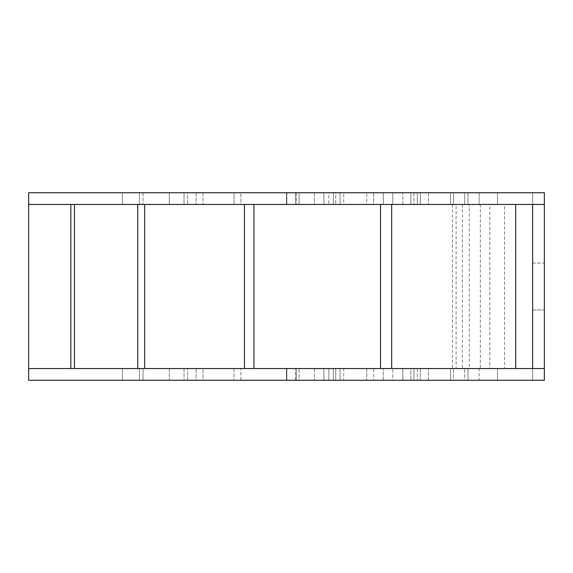 <?xml version="1.0" encoding="UTF-8"?>
<svg xmlns="http://www.w3.org/2000/svg" width="573" height="573" viewBox="0 0 573 573"><rect width="100%" height="100%" fill="white"/><g stroke="black" fill="none" stroke-linecap="round" stroke-linejoin="round"><path stroke-width="0.43" stroke-dasharray="2.87 2.15" d="M28.65 192.736L544.35 192.736L544.35 204.454L544.35 192.736L544.35 204.454L532.632 204.454L544.35 204.454L532.632 204.454L544.35 204.454L532.632 204.454L544.35 204.454L532.632 204.454L544.35 204.454L544.35 263.057L532.632 263.057L532.632 309.943L544.35 309.943L544.35 368.546L497.471 368.546L497.471 380.264L450.586 380.264L450.586 368.546L333.379 368.546L333.379 380.264L286.5 380.264L286.5 368.546L169.293 368.546L169.293 380.264L122.414 380.264L122.414 368.546L28.65 368.546L28.65 204.454L122.414 204.454L122.414 192.736L122.414 204.454L122.414 192.736L122.414 204.454L286.5 204.454L286.5 192.736L286.5 204.454L286.5 192.736L286.5 204.454L450.586 204.454L450.586 192.736L450.586 204.454L450.586 192.736L450.586 204.454L544.35 204.454L544.35 263.057L532.632 263.057L532.632 309.943L544.35 309.943L544.35 368.546L497.471 368.546L497.471 380.264L450.586 380.264L450.586 368.546L333.379 368.546L333.379 380.264L286.5 380.264L286.5 368.546L169.293 368.546L169.293 380.264L122.414 380.264L122.414 368.546L28.65 368.546L122.414 368.546L122.414 380.264L28.65 380.264M532.632 204.454L532.632 192.736L544.35 192.736L532.632 192.736L532.632 204.454L532.632 192.736L544.35 192.736L532.632 192.736L544.35 192.736L544.35 204.454L544.35 192.736L544.35 204.454L544.35 192.736L544.35 204.454L544.35 192.736L544.35 204.454L497.471 204.454L544.35 204.454L532.632 204.454L532.632 192.736L544.35 192.736L532.632 192.736L544.35 192.736L532.632 192.736L544.35 192.736L532.632 192.736L532.632 204.454L544.35 204.454L544.35 192.736L544.35 204.454L532.632 204.454L532.632 192.736L532.632 204.454L544.35 204.454L532.632 204.454L532.632 192.736L532.632 204.454L544.35 204.454L544.35 263.057L532.632 263.057L532.632 192.736L532.632 204.454L532.632 192.736L544.35 192.736L544.35 204.454M333.379 192.736L333.379 204.454L450.586 204.454L333.379 204.454L333.379 192.736L286.5 192.736L333.379 192.736L333.379 204.454L333.379 192.736M169.293 192.736L169.293 204.454L286.5 204.454L169.293 204.454L169.293 192.736L122.414 192.736L169.293 192.736L169.293 204.454L169.293 192.736M497.471 192.736L497.471 204.454L497.471 192.736L450.586 192.736L497.471 192.736L497.471 204.454L497.471 192.736M489.808 204.454L410.862 204.454L410.862 192.736L410.862 204.454L420.346 204.454L420.346 192.736L392.791 192.736L392.791 204.454L392.791 192.736L383.308 192.736L383.308 204.454L383.308 192.736L420.346 192.736L383.308 192.736L420.346 192.736L420.346 204.454L383.308 204.454L489.808 204.454L489.808 368.546L383.308 368.546L420.346 368.546L420.346 380.264L383.308 380.264L420.346 380.264L392.791 380.264L392.791 368.546L392.791 380.264L383.308 380.264L383.308 368.546L383.308 380.264L420.346 380.264L420.346 368.546L410.862 368.546L410.862 380.264L410.862 368.546L489.808 368.546M323.895 204.454L392.791 204.454L314.419 204.454L323.895 204.454L323.895 192.736L286.858 192.736L323.895 192.736L323.895 204.454M469.273 204.454L366.784 204.454L366.784 192.736L366.784 204.454L373.675 204.454L373.675 192.736L335.742 192.736L335.742 204.454L335.742 192.736L328.859 192.736L328.859 204.454L328.859 192.736L373.675 192.736L328.859 192.736L373.675 192.736L373.675 204.454L328.859 204.454L469.273 204.454L469.273 368.546L328.859 368.546L373.675 368.546L373.675 380.264L328.859 380.264L373.675 380.264L335.742 380.264L335.742 368.546L335.742 380.264L328.859 380.264L328.859 368.546L328.859 380.264L373.675 380.264L373.675 368.546L366.784 368.546L366.784 380.264L366.784 368.546L469.273 368.546M240.925 204.454L335.742 204.454L234.035 204.454L240.925 204.454L240.925 192.736L196.109 192.736L240.925 192.736L240.925 204.454M428.454 204.454L479.157 204.454L464.667 204.454L464.667 192.736L453.522 192.736L479.157 192.736L464.667 192.736L464.667 204.454L453.522 204.454L453.522 192.736L453.522 204.454L417.302 204.454L428.454 204.454L428.454 192.736L402.819 192.736L428.454 192.736L428.454 204.454M456.094 204.454L340.083 204.454L340.083 192.736L340.083 204.454L343.707 204.454L343.707 192.736L299.12 192.736L299.12 204.454L299.12 192.736L295.496 192.736L295.496 204.454L295.496 192.736L343.707 192.736L295.496 192.736L343.707 192.736L343.707 204.454L295.496 204.454L456.094 204.454L456.094 368.546L295.496 368.546L343.707 368.546L343.707 380.264L295.496 380.264L343.707 380.264L299.12 380.264L299.12 368.546L299.12 380.264L295.496 380.264L295.496 368.546L295.496 380.264L343.707 380.264L343.707 368.546L340.083 368.546L340.083 380.264L340.083 368.546L456.094 368.546M187.65 204.454L299.12 204.454L184.033 204.454L187.65 204.454L187.65 192.736L139.44 192.736L187.65 192.736L187.65 204.454M143.064 192.736L143.064 204.454L143.064 192.736L187.65 192.736L184.033 192.736L184.033 204.454L184.033 192.736L139.44 192.736L139.44 204.454L143.064 204.454L70.83 204.454L139.44 204.454L139.44 192.736L143.064 192.736M504.526 204.454L468.012 204.454L468.012 192.736L468.012 204.454L479.157 204.454L479.157 192.736L453.522 192.736L479.157 192.736L479.157 204.454L515.671 204.454L504.526 204.454L504.526 368.546L515.671 368.546L453.522 368.546L479.157 368.546L479.157 380.264L453.522 380.264L479.157 380.264L464.667 380.264L464.667 368.546L464.667 380.264L453.522 380.264L453.522 368.546L453.522 380.264L479.157 380.264L479.157 368.546L468.012 368.546L468.012 380.264L468.012 368.546L504.526 368.546M413.964 192.736L413.964 204.454L413.964 192.736L428.454 192.736L417.302 192.736L417.302 204.454L417.302 192.736L402.819 192.736L402.819 204.454L413.964 204.454L380.522 204.454L402.819 204.454L402.819 192.736L413.964 192.736M203 192.736L203 204.454L203 192.736L240.925 192.736L234.035 192.736L234.035 204.454L234.035 192.736L196.109 192.736L196.109 204.454L203 204.454L137.742 204.454L196.109 204.454L196.109 192.736L203 192.736M296.341 192.736L296.341 204.454L296.341 192.736L323.895 192.736L314.419 192.736L314.419 204.454L314.419 192.736L286.858 192.736L286.858 204.454L296.341 204.454L244.456 204.454L286.858 204.454L286.858 192.736L296.341 192.736M28.65 204.454L122.414 204.454L28.65 204.454M544.35 368.546L544.35 380.264L544.35 368.546L544.35 380.264L532.632 380.264L544.35 380.264L532.632 380.264L544.35 380.264L532.632 380.264L544.35 380.264L544.35 368.546L544.35 380.264L544.35 368.546L544.35 380.264L544.35 368.546L544.35 380.264L544.35 368.546L532.632 368.546L544.35 368.546L532.632 368.546L544.35 368.546L532.632 368.546L544.35 368.546L532.632 368.546L532.632 380.264L544.35 380.264L286.5 380.264L286.5 368.546L286.5 380.264L122.414 380.264L122.414 368.546L333.379 368.546L333.379 380.264L333.379 368.546L450.586 368.546L450.586 380.264L450.586 368.546L544.35 368.546L544.35 263.057L532.632 263.057L532.632 309.943L544.35 309.943L532.632 309.943L532.632 380.264L532.632 368.546L532.632 380.264L544.35 380.264L544.35 368.546L544.35 380.264L532.632 380.264L532.632 368.546L532.632 380.264L544.35 380.264L532.632 380.264L532.632 368.546L532.632 380.264L544.35 380.264L544.35 368.546L532.632 368.546L532.632 380.264L532.632 368.546L544.35 368.546L532.632 368.546L544.35 368.546L532.632 368.546L532.632 380.264L532.632 368.546L544.35 368.546L532.632 368.546M169.293 368.546L169.293 380.264L169.293 368.546M497.471 368.546L497.471 380.264L497.471 368.546M323.895 380.264L286.858 380.264L323.895 380.264L296.341 380.264L296.341 368.546L286.858 368.546L323.895 368.546L296.341 368.546L296.341 380.264L286.858 380.264L286.858 368.546L286.858 380.264L323.895 380.264L323.895 368.546L323.895 380.264M240.925 380.264L196.109 380.264L240.925 380.264L203 380.264L203 368.546L196.109 368.546L240.925 368.546L203 368.546L203 380.264L196.109 380.264L196.109 368.546L196.109 380.264L240.925 380.264L240.925 368.546L240.925 380.264M428.454 380.264L402.819 380.264L428.454 380.264L413.964 380.264L413.964 368.546L402.819 368.546L428.454 368.546L413.964 368.546L413.964 380.264L402.819 380.264L402.819 368.546L402.819 380.264L428.454 380.264L428.454 368.546L428.454 380.264M187.65 380.264L139.44 380.264L187.65 380.264L143.064 380.264L143.064 368.546L139.44 368.546L187.65 368.546L143.064 368.546L143.064 380.264L139.44 380.264L139.44 368.546L139.44 380.264L187.65 380.264L187.65 368.546L187.65 380.264M184.033 368.546L184.033 380.264L184.033 368.546L299.12 368.546L184.033 368.546M417.302 368.546L417.302 380.264L417.302 368.546L464.667 368.546L417.302 368.546M234.035 368.546L234.035 380.264L234.035 368.546L335.742 368.546L234.035 368.546M314.419 368.546L314.419 380.264L314.419 368.546L392.791 368.546L314.419 368.546M402.819 368.546L380.522 368.546L402.819 368.546M480.324 204.454L480.324 368.546M286.858 368.546L244.456 368.546L286.858 368.546M462.39 204.454L462.39 368.546M196.109 368.546L137.742 368.546L196.109 368.546M452.477 204.454L452.477 368.546M139.44 368.546L70.83 368.546L139.44 368.546"/><path stroke-width="0.86" d="M28.65 204.454L28.65 192.736L544.35 192.736L544.35 380.264L28.65 380.264L28.65 204.454L544.35 204.454M532.632 204.454L532.632 368.546L28.65 368.546M532.632 368.546L544.35 368.546M515.671 204.454L515.671 368.546M380.522 368.546L380.522 204.454M391.667 368.546L391.667 204.454M244.456 368.546L244.456 204.454M253.939 368.546L253.939 204.454M137.742 368.546L137.742 204.454M144.632 368.546L144.632 204.454M70.83 368.546L70.83 204.454M74.447 368.546L74.447 204.454"/></g></svg>

